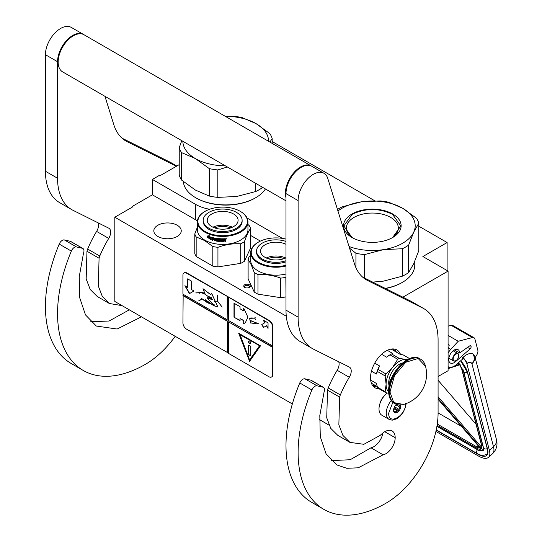 <?xml version="1.0" encoding="UTF-8"?>
<svg xmlns="http://www.w3.org/2000/svg" width="542" height="542" viewBox="0 0 542 542"><rect width="100%" height="100%" fill="white"/><g stroke="black" fill="none" stroke-linecap="round" stroke-linejoin="round"><path stroke-width="0.81" d="M402.882 297.185L448.085 271.088L448.085 370.721L438.085 376.494M418.81 226.197L447.116 242.538L422.882 256.535L448.085 271.088M272.172 141.537L374.834 200.811M179.233 164.626L159.653 175.933L159.05 175.581L152.383 179.429L195.574 204.368A34.275 19.79 0 0 0 209.605 209.266M247.071 218.006L282.362 238.378M447.116 242.538L447.116 270.526M132.39 207.064L132.39 206.367L152.383 194.822L195.574 219.761A34.275 19.79 180 0 0 197.457 220.77M152.383 179.429L152.383 194.822M250.553 235.411L260.397 241.088M329.069 425.152L319.516 419.637M292.341 403.953L114.816 301.454L114.816 217.213L132.993 206.719L132.39 206.367M114.816 217.213L286.298 316.216M243.88 286.549A3.259 1.877 180 0 1 246.183 284.252A3.259 1.877 180 0 1 250.174 285.58A3.259 1.877 180 0 1 249.327 287.395A3.259 1.877 180 0 1 244.727 287.395A3.259 1.877 180 0 1 243.88 286.549M177.227 236.454A13.713 7.913 180 0 1 162.282 238.168A13.713 7.913 180 0 1 153.82 230.858A13.713 7.913 180 0 1 157.837 225.262A13.713 7.913 180 0 1 172.776 223.541A13.713 7.913 180 0 1 181.245 230.858A13.713 7.913 180 0 1 177.227 236.454M248.981 287.572A2.398 1.382 180 0 0 249.428 286.765A2.398 1.382 180 0 0 249.34 286.406A2.398 1.382 0 0 0 246.712 285.39A2.398 1.382 0 0 0 244.625 286.765A2.398 1.382 0 0 0 244.706 287.125A2.398 1.382 180 0 0 245.072 287.572M406.141 403.58L405.66 406.493L403.451 411.859L399.949 416.405L396.873 418.783L392.212 420.192L389.122 419.4L381.846 415.206A13.713 7.913 -60 0 1 379.007 408.925A13.713 7.913 120 0 1 387.354 393.025M405.667 403.329C406.195 415.667 388.18 426.066 388.702 413.126L392.835 402.333M400.64 404.928A5.142 2.967 -60 0 1 400.823 406.127A5.142 2.967 -60 0 1 397.184 412.428A5.142 2.967 -60 0 1 393.553 410.328A5.142 2.967 -60 0 1 396.568 404.447M399.644 404.955A4.458 2.575 120 0 1 399.759 405.301L400.545 406.127L399.759 407.069A4.458 2.575 -60 0 1 398.892 409.298L398.797 410.64L397.571 410.944A4.458 2.575 -60 0 1 395.836 411.947L395.301 412.658L394.508 411.825A4.458 2.575 -60 0 1 394.474 411.805A4.458 2.575 -60 0 1 393.648 410.599L393.553 410.165M399.759 405.301L399.122 404.928M400.545 406.127L398.343 404.854M399.759 407.069L396.033 404.915M398.892 409.298L394.583 406.805M397.571 410.944L393.77 408.756M395.836 411.947L393.675 410.694M398.797 410.64L394.054 407.896M435.903 431.452L478.518 456.052A20.569 8.489 -131.3 0 0 488.423 457.373A20.569 8.489 -131.3 0 0 489.392 450.321L493.491 446.716L471.919 363.716C471.059 361.981 469.582 361.832 467.482 363.276L463.105 357.32L462.516 357.835L462.8 358.919L456.35 364.59A11.999 6.924 120 0 1 448.207 366.738L448.085 366.663A11.999 6.924 120 0 0 448.207 366.738M467.482 363.276L466.899 363.79L489.392 450.321M466.899 363.79A5.996 2.48 -131.3 0 0 462.516 357.835M474.833 356.406L475.171 357.713L476.858 354.827A5.142 2.967 120 0 0 477.82 350.22L474.928 339.089A5.142 2.967 120 0 0 473.979 337.727A5.142 2.967 120 0 0 472.373 337.578L451.168 325.335L448.085 326.135M451.168 325.335A5.142 2.967 -60 0 1 452.773 325.485L473.979 337.727M471.079 346.44A1.883 1.091 -60 0 1 470.124 348.865L455.585 361.643A7.71 4.451 -60 0 1 450.348 363.025A7.71 4.451 -60 0 1 450.348 354.122A7.71 4.451 -60 0 1 458.065 349.665A7.71 4.451 -60 0 1 459.657 353.005L469.589 345.959A1.883 1.091 -60 0 1 470.686 345.769A1.883 1.091 -60 0 1 471.032 346.263L469.921 345.769M472.373 337.578L458.207 341.257L450.761 349.387A11.999 6.924 120 0 0 448.085 353.093M463.105 357.32C466.764 354.014 470.063 352.849 472.99 353.831L474.799 356.277A11.138 11.138 0 0 1 474.826 356.365A11.138 7.845 -14.6 0 0 474.812 356.318M458.207 341.257L448.085 335.417M459.657 353.005L454.379 349.956M496.397 439.366C497.888 444.806 496.601 449.609 492.529 453.769A20.569 8.489 -131.3 0 0 493.491 446.716A11.138 7.845 -14.6 0 0 496.397 439.366L474.826 356.365A11.138 7.845 -14.6 0 1 471.919 363.716C474.602 360.884 474.961 357.591 472.99 353.831M458.478 362.429L458.823 363.472L458.261 362.91M480.72 447.977L480.74 448.742L438.085 399.258M481.75 445.565L461.852 369.041A0.854 0.603 -14.6 0 1 461.615 368.743L481.506 445.267A0.854 0.603 -14.6 0 0 481.75 445.565A9.424 3.889 -131.3 0 1 481.398 448.708L481.628 447.265M460.144 364.624L459.46 364.319L460.144 364.624M438.085 412.902L461.493 426.412M476.059 424.311L438.085 380.26M458.749 355.748A3.943 2.276 -60 0 0 456.784 353.811A3.943 2.276 -60 0 0 453.661 356.873A3.943 2.276 120 0 0 453.498 360.288A3.943 2.276 120 0 0 455.964 360.579A3.943 2.276 120 0 0 458.268 357.849A3.943 2.276 -60 0 0 458.749 355.748L458.749 355.471A4.282 2.473 -60 0 1 458.749 355.613M458.749 355.471A4.282 2.473 -60 0 0 457.861 353.513A4.282 2.473 -60 0 0 453.22 356.69A4.282 2.473 120 0 0 453.579 360.931A4.282 2.473 120 0 0 455.72 360.721A4.282 2.473 120 0 0 455.842 360.647M337.47 209.463A47.134 27.208 0 0 1 339.014 208.528A47.134 27.208 0 0 1 342.287 206.807L361.257 201.854L380.22 200.94A47.134 27.208 180 0 1 388.756 202.261L402.611 208.236A42.845 24.736 180 0 0 361.257 201.854A42.845 24.736 0 0 0 342.043 208.257A42.845 24.736 0 0 0 337.951 210.994M349.048 246.508A42.845 24.736 0 0 0 383.431 249.645L402.401 248.731A47.134 27.208 0 0 0 405.667 247.01A47.134 27.208 0 0 0 408.648 245.12L408.648 272.565L413.729 263.636L418.81 250.668L418.81 223.223A47.134 27.208 180 0 0 416.527 218.29L402.672 208.27A42.845 24.736 180 0 1 413.729 232.152L418.81 223.223M372.713 282.118L383.431 281.129L402.401 276.176A47.134 27.208 0 0 0 405.667 274.455A47.134 27.208 0 0 0 408.648 272.565M385.538 288.527A41.565 23.997 0 0 0 401.73 282.741L402.34 282.389A42.418 24.492 0 0 1 385.281 288.391M414.759 261.325L414.759 265.072A42.418 24.492 180 0 1 402.34 282.389L401.73 282.734A41.565 23.997 180 0 1 401.73 282.741M349.576 248.202L355.931 253.277L355.931 267.701M353.025 238.073A25.982 15 0 0 1 346.358 228.04A25.982 15 0 0 1 353.967 217.437A25.982 15 180 0 1 382.286 214.185A25.982 15 180 0 1 398.329 228.04A25.982 15 180 0 1 391.656 238.073M355.931 253.277A47.134 27.208 0 0 0 364.468 254.598L364.468 277.999M408.648 245.12L413.729 232.152A42.845 24.736 0 0 1 383.431 249.645L364.468 254.598M351.982 213.995A28.794 16.626 0 0 0 351.982 237.504A28.794 16.626 0 0 0 392.699 237.504A28.794 16.626 180 0 1 392.699 237.504A28.794 16.626 180 0 0 392.699 213.995A28.794 16.626 180 0 0 351.982 213.995M402.401 248.731L402.401 276.176M352.083 237.559L343.824 225.973L352.178 214.327C365.62 207.952 379.061 207.952 392.51 214.327L400.863 225.973L392.604 237.559M209.287 196.062L209.287 168.616L195.377 158.562L181.523 152.58L181.523 180.032L195.432 190.079L209.287 196.062A47.134 27.208 0 0 0 217.83 197.383L236.793 196.468L255.756 191.516A47.134 27.208 0 0 0 259.029 189.795A47.134 27.208 0 0 0 262.01 187.905L262.463 187.254M262.01 186.99L262.01 187.905M195.709 197.728L196.312 198.074A41.565 23.997 0 0 0 255.092 198.074L255.695 197.728A42.418 24.492 0 0 1 195.709 197.728A42.418 24.492 0 0 1 183.332 181.55M265.445 188.975A42.418 24.492 180 0 1 255.695 197.728L255.092 198.074M181.78 140.669L179.233 147.654L179.233 175.1A47.134 27.208 0 0 0 181.523 180.032M225.343 116.347A42.845 24.736 180 0 1 255.973 123.576L242.118 117.6A47.134 27.208 180 0 0 233.582 116.279L225.099 116.212M255.973 123.576L269.882 133.63A47.134 27.208 180 0 1 272.172 138.556L272.172 143.386M179.233 147.654A47.134 27.208 0 0 0 181.523 152.58M209.287 168.616A47.134 27.208 0 0 0 217.83 169.937L217.83 197.383M227.328 166.97L217.83 169.937M195.432 158.596A42.845 24.736 0 0 0 225.343 165.825M256.027 123.61A42.845 24.736 180 0 1 268.547 141.293M182.857 141.293A42.845 24.736 0 0 0 195.377 158.562M269.902 142.072L272.172 138.556M255.756 183.386L255.756 191.516M285.993 239.117A24.763 14.295 -0 0 0 258.487 242.084A24.763 14.295 -0 0 0 252.077 255.899A24.763 14.295 180 0 0 285.993 265.275M258.304 242.193A25.278 14.593 -0 0 0 258.121 242.294A25.278 14.593 -0 0 0 250.716 252.619A25.278 14.593 -0 0 0 251.576 256.393A25.278 14.593 180 0 0 285.993 266.02M285.993 273.995A25.278 14.593 180 0 1 251.576 264.367A25.278 14.593 -0 0 1 250.716 260.594L250.716 252.619M254.212 291.996L248.114 278.852L248.114 259.279L251.163 264.638L254.212 272.416L254.212 291.996A28.279 16.328 180 0 0 257.965 294.157L257.965 274.584C265.553 274.157 273.134 275.329 280.722 278.107L280.722 297.68L257.965 294.157M285.993 296.799L285.844 277.314A28.279 16.328 180 0 1 280.722 278.107M285.844 296.887A28.279 16.328 180 0 1 280.722 297.68M250.716 255.289L249.489 256.319A28.279 16.328 -0 0 0 248.114 259.279M257.965 274.584A28.279 16.328 180 0 1 254.212 272.416M284.069 258.663A14.512 8.381 -0 0 0 272.24 257.538A14.512 8.381 180 0 0 267.924 258.663M285.736 257.985A15.427 8.902 -0 0 0 272.003 256.285A15.427 8.902 180 0 0 266.257 257.985M285.993 257.857A15.427 8.902 -0 0 1 279.99 259.679A15.427 8.902 180 0 1 260.573 251.075A15.427 8.902 180 0 1 272.003 242.477A15.427 8.902 -0 0 1 285.993 244.293M285.993 260.709A19.451 11.233 -0 0 1 281.034 261.928A19.451 11.233 180 0 1 256.542 251.075L256.542 252.199A19.451 11.233 180 0 0 281.034 263.046A19.451 11.233 -0 0 0 285.993 261.833M285.993 241.441A19.451 11.233 -0 0 0 270.959 240.228A19.451 11.233 180 0 0 256.542 251.075M205.161 211.299A24.763 14.295 180 0 0 205.161 231.522A24.763 14.295 0 0 0 240.187 231.522A24.763 14.295 0 0 0 240.187 211.299L240.546 211.509L240.187 211.299A24.763 14.295 180 0 0 205.161 211.299L204.795 211.509A25.278 14.593 180 0 1 204.984 211.407M204.795 211.509A25.278 14.593 180 0 0 197.396 221.827A25.278 14.593 180 0 0 204.795 232.152A25.278 14.593 0 0 0 232.349 235.316A25.278 14.593 0 0 0 247.951 221.827A25.278 14.593 0 0 0 240.546 211.509L240.546 211.509M247.951 221.827L247.951 229.808A25.278 14.593 0 0 1 232.349 243.29A25.278 14.593 0 0 1 204.795 240.126A25.278 14.593 180 0 1 197.396 229.808L197.396 221.827M197.396 227.159L194.795 233.948L194.795 253.527A28.279 16.328 180 0 0 196.163 256.481L212.823 266.102A28.279 16.328 0 0 0 217.945 266.894L240.709 263.371A28.279 16.328 0 0 0 244.456 261.21L250.553 248.067L250.553 228.494A28.279 16.328 0 0 0 249.185 225.533L247.951 224.503M196.163 256.481L196.163 236.908A28.279 16.328 180 0 1 194.795 233.948M196.163 236.908L204.497 240.506L212.823 246.522A28.279 16.328 0 0 0 217.945 247.315C225.533 244.544 233.121 243.365 240.709 243.798A28.279 16.328 0 0 0 244.456 241.63C246.488 235.648 248.521 231.271 250.553 228.494M212.823 266.102L212.823 246.522M217.945 266.894L217.945 247.315M240.709 263.371L240.709 243.798M244.456 261.21L244.456 241.63M208.48 236.996L208.284 237.159A25.278 14.593 0 0 0 211.272 238.189L211.888 237.41L211.888 239.185L210.167 239.564L212.037 239.008M211.272 238.189L212.037 237.233M207.959 237.64A24.939 14.397 0 0 0 210.879 238.697L210.337 239.395M210.167 239.564L210.879 238.697M207.755 237.796A25.278 14.593 0 0 0 210.716 238.873M207.843 237.498L207.843 235.933M208.223 237.037A25.278 14.593 0 0 0 211.211 238.073L211.759 237.376A25.278 14.593 0 0 1 208.751 236.393L209.3 235.716L207.64 235.953L207.64 237.748L208.419 236.874A24.939 14.397 0 0 0 211.353 237.891M225.269 238.724L225.553 238.927L225.269 238.724A25.278 14.593 0 0 1 223.392 238.798L223.284 241.041A25.278 14.593 0 0 1 221.441 241.027L221.36 240.14A24.939 14.397 0 0 0 222.538 240.16M221.339 240.336A25.278 14.593 0 0 0 222.538 240.357L222.538 239.842A25.278 14.593 0 0 1 221.339 239.821L221.461 239.11A24.939 14.397 0 0 0 222.85 239.124L222.85 238.805A25.278 14.593 0 0 1 217.085 238.446L217.085 238.446M221.441 239.307A25.278 14.593 0 0 0 222.857 239.32L222.85 239.124M217.085 239.998A25.278 14.593 0 0 0 218.23 240.133L218.29 239.937A24.939 14.397 0 0 1 217.166 239.801L216.908 238.48M216.827 239.747L216.881 238.507M212.396 237.565L212.254 240.262L212.498 237.572A25.278 14.593 0 0 0 216.129 238.304L216.488 240.601A25.278 14.593 0 0 0 218.23 240.817L218.23 240.133M212.396 240.086A24.939 14.397 0 0 0 212.843 240.194M212.254 240.262A25.278 14.593 0 0 0 212.843 240.411L212.972 239.029A24.939 14.397 0 0 0 214.225 239.307M212.843 239.205A25.278 14.593 0 0 0 214.225 239.517L214.225 239.002A25.278 14.593 0 0 1 212.843 238.69L212.843 238.256M213.067 238.013L213.067 238.013A24.939 14.397 0 0 0 214.578 238.345L214.463 238.534A25.278 14.593 0 0 1 212.938 238.195L213.067 238.013M214.463 238.534L214.463 240.77L214.578 238.345M214.578 240.58A24.939 14.397 0 0 0 215.066 240.675M214.463 240.77A25.278 14.593 0 0 0 215.066 240.885L215.174 239.489A24.939 14.397 0 0 0 215.967 239.632L215.872 239.821A25.278 14.593 0 0 1 215.066 239.679M219.029 240.994L218.772 241.183A24.939 14.397 0 0 1 216.217 240.872L215.967 239.632M215.872 240.804L215.872 239.821M216.129 241.061A25.278 14.593 0 0 0 218.717 241.38L218.772 241.183M218.982 241.19L218.717 239.659A25.278 14.593 0 0 1 217.566 239.537L217.633 238.826A24.939 14.397 0 0 0 219.429 239.002L219.381 239.198A25.278 14.593 0 0 1 217.566 239.022M219.381 239.198L219.381 241.434L219.429 239.002M219.429 241.237A24.939 14.397 0 0 0 220.018 241.278M219.381 241.434A25.278 14.593 0 0 0 220.018 241.481L220.052 239.042A24.939 14.397 0 0 0 220.689 239.076L220.662 239.273A25.278 14.593 0 0 1 220.018 239.239M220.926 241.529A25.278 14.593 0 0 0 223.65 241.549L223.636 241.353A24.939 14.397 0 0 1 220.953 241.325L220.689 239.076M220.662 241.298L220.662 239.273M223.914 240.14A24.939 14.397 0 0 0 224.571 240.12L224.598 240.316A25.278 14.593 0 0 1 223.927 240.336L223.636 241.353M224.876 240.519L224.876 241.508A25.278 14.593 0 0 0 225.553 241.468L225.513 240.214M224.876 241.305A24.939 14.397 0 0 0 225.513 241.271M225.553 241.468L225.533 240.262M225.513 239.503L225.133 240.052L225.553 240.35L225.099 239.855L225.513 238.819M225.553 239.7L225.54 238.873M226.238 239.049L226.238 238.704M226.874 238.751L225.967 238.832M226.922 238.873L226.007 239.029L226.895 238.805M223.65 241.549L223.927 240.336M222.857 239.32L222.857 238.805M215.167 238.663A25.278 14.593 0 0 0 215.777 238.771L215.872 238.575A24.939 14.397 0 0 1 215.269 238.473L215.167 238.663M215.777 238.771L215.872 239.3A25.278 14.593 0 0 1 215.066 239.164L215.066 238.731M215.872 239.097A24.939 14.397 0 0 0 215.967 239.11L215.872 238.575M224.767 239.273L224.74 239.076A24.939 14.397 0 0 1 223.914 239.103L223.927 239.307A25.278 14.593 0 0 0 224.767 239.273L224.876 239.788A25.278 14.593 0 0 1 223.927 239.821L223.927 239.307M223.927 239.821L223.914 239.625A24.939 14.397 0 0 0 223.927 239.625L223.914 239.103M218.29 240.621L218.29 239.937M214.605 227.877A14.512 8.381 180 0 1 230.743 227.877M212.931 227.193A15.427 8.902 180 0 1 232.416 227.193M211.766 213.995A15.427 8.902 180 0 1 228.575 212.064A15.427 8.902 180 0 1 238.101 220.289A15.427 8.902 180 0 1 233.582 226.59A15.427 8.902 0 0 1 216.773 228.521A15.427 8.902 0 0 1 207.247 220.289A15.427 8.902 0 0 1 211.766 213.995M203.223 220.289L203.223 221.407A19.451 11.233 0 0 0 215.228 231.786A19.451 11.233 0 0 0 236.427 229.354A19.451 11.233 180 0 0 242.125 221.407L242.125 220.289A19.451 11.233 180 0 1 236.427 228.229A19.451 11.233 0 0 1 215.228 230.668A19.451 11.233 0 0 1 203.223 220.289A19.451 11.233 0 0 1 208.921 212.349A19.451 11.233 180 0 1 230.12 209.917A19.451 11.233 180 0 1 242.125 220.289M285.993 200.838L62.594 71.862A21.423 12.371 -60 0 1 58.157 62.052A21.423 12.371 120 0 1 67.513 40.494A21.423 12.371 120 0 1 84.017 34.756L311.25 165.947A21.423 12.371 120 0 0 294.74 171.685A21.423 12.371 120 0 0 285.39 193.243A21.423 12.371 -60 0 0 285.993 197.796M383.106 454.799L358.235 467.807L346.792 468.295L336.907 464.941L326.054 453.796L320.288 436.71L319.807 415.551L324.062 392.069A5.142 2.967 120 0 0 323.472 387.381A5.142 2.967 120 0 0 322.985 387.191L317.043 385.816A5.142 2.967 120 0 0 311.894 389.976A124.254 71.74 120 0 0 323.852 509.365A124.254 71.74 120 0 0 385.979 503.213A73.698 42.547 120 0 0 438.085 412.95L438.085 340.051A68.556 39.58 120 0 0 423.891 308.669A68.556 39.58 120 0 0 422.672 308.012L367.706 280.566A68.556 39.58 -60 0 1 366.487 279.909A68.556 39.58 -60 0 1 354.407 263.669L327.747 178.365A21.423 12.371 120 0 0 323.974 173.291A21.423 12.371 120 0 0 307.463 179.029A21.423 12.371 120 0 0 298.114 200.594L298.114 317.138A68.556 39.58 120 0 0 312.314 348.52A68.556 39.58 120 0 0 313.527 349.177L349.299 367.042A8.57 4.946 -60 0 1 349.454 367.124A8.57 4.946 -60 0 1 349.292 377.293A76.266 44.031 120 0 0 340.335 394.935A8.57 4.946 120 0 0 339.644 397.117L338.852 424.84L342.903 435.395L349.929 442.38L363.872 444.298L380.179 435.375L381.934 433.79A14.742 8.509 120 0 1 392.137 430.971A14.742 8.509 120 0 1 395.186 437.719A13.028 7.52 120 0 1 385.979 453.674A13.028 7.52 120 0 1 383.106 454.799L370.992 447.8A13.028 7.52 120 0 0 373.858 446.676A13.028 7.52 120 0 0 382.876 432.99M322.985 387.191L310.864 380.193L304.929 378.824A5.142 2.967 -60 0 0 299.773 382.977A124.254 71.74 120 0 0 311.731 502.366L323.852 509.365M310.864 380.193A5.142 2.967 -60 0 1 311.352 380.382L323.472 387.381M331.277 460.619L350.213 459.738L370.992 447.8M338.696 361.744A8.57 4.946 120 0 1 337.171 370.294A76.266 44.031 120 0 0 328.215 387.937A8.57 4.946 -60 0 0 327.524 390.125L326.731 417.821L330.783 428.383L337.815 435.382L349.929 442.38M312.314 348.52L300.193 341.528A68.556 39.58 -60 0 1 285.993 310.139L285.993 193.596L298.114 200.594M323.974 173.291L311.853 166.299A21.423 12.371 120 0 0 295.349 172.038A21.423 12.371 120 0 0 285.993 193.596M422.672 308.012L410.551 301.02L362.564 277.05M410.551 301.02A68.556 39.58 -60 0 1 411.771 301.67L423.891 308.669M384.075 396.168A8.618 4.98 120 0 0 380.186 402.896M400.463 354.292A21.849 12.615 120 0 0 396.9 349.942A21.849 12.615 120 0 0 385.979 351.026A21.849 12.615 120 0 0 371.704 370.281A21.849 12.615 120 0 0 375.05 387.794A21.849 12.615 120 0 0 379.129 388.817M394.969 351.318L393.296 348.933M372.368 385.179L375.274 385.437M141.435 316.826L117.14 329.028L96.34 326.054L85.494 314.909L79.728 297.822L79.247 276.664L83.502 253.182A5.142 2.967 120 0 0 82.906 248.493A5.142 2.967 120 0 0 82.425 248.304L70.304 241.305L64.362 239.937A5.142 2.967 -60 0 0 59.214 244.09A124.254 71.74 120 0 0 71.171 363.479L83.285 370.477A124.254 71.74 120 0 0 145.412 364.326A73.698 42.547 120 0 0 175.208 336.325M70.304 241.305A5.142 2.967 -60 0 1 70.792 241.495L82.906 248.493M90.717 321.731L109.105 321.02L129.314 309.828M98.129 222.857A8.57 4.946 120 0 1 96.611 231.407A76.266 44.031 120 0 0 87.655 249.049A8.57 4.946 -60 0 0 86.964 251.237L86.171 278.934L90.223 289.496L97.248 296.494L109.369 303.493L122.058 305.641M71.754 209.632L59.634 202.64A68.556 39.58 -60 0 1 45.433 171.252L45.433 54.708L57.554 61.707L57.554 178.25A68.556 39.58 120 0 0 71.754 209.632A68.556 39.58 120 0 0 72.967 210.289L108.739 228.155A8.57 4.946 -60 0 1 108.888 228.236A8.57 4.946 -60 0 1 108.725 238.405A76.266 44.031 120 0 0 99.775 256.048A8.57 4.946 120 0 0 99.078 258.236L98.292 285.959L102.343 296.508L109.369 303.493M83.712 34.586A21.423 12.371 120 0 0 83.414 34.403L71.293 27.412A21.423 12.371 120 0 0 54.783 33.15A21.423 12.371 120 0 0 45.433 54.708M176.773 166.048L169.992 162.133L122.004 138.163M169.992 162.133A68.556 39.58 -60 0 1 171.211 162.783L176.814 166.021M82.425 248.304L76.483 246.935A5.142 2.967 120 0 0 71.334 251.088A124.254 71.74 120 0 0 83.285 370.477M83.414 34.403A21.423 12.371 120 0 0 66.903 40.149A21.423 12.371 120 0 0 57.554 61.707M176.387 166.272L127.146 141.679A68.556 39.58 -60 0 1 125.927 141.022A68.556 39.58 -60 0 1 113.847 124.782L104.952 96.313M407.469 359.549L406.094 359.454A18.855 10.887 120 0 0 399.427 361.243A18.855 10.887 120 0 0 392.76 367.151L385.924 373.939A21.165 12.222 120 0 0 385.152 375.931L386.1 384.319L385.152 391.642A21.165 12.222 120 0 0 385.924 392.74L388.729 393.268M397.713 359.278A21.165 12.222 -60 0 1 398.485 358.811A21.165 12.222 -60 0 1 399.258 358.384L391.534 353.926A21.165 12.222 120 0 0 390.762 354.353A21.165 12.222 120 0 0 389.989 354.82L397.713 359.278L392.76 367.151A18.855 10.887 120 0 0 386.1 384.319M390.518 349.197L391.676 349.414L399.921 354.177L403.323 354.983L409.576 358.587M370.667 380.118L376.405 383.431L377.435 387.184A21.165 12.222 -60 0 0 378.208 388.289L385.924 392.74M371.399 383.201L377.239 386.568M377.435 387.184L385.152 391.642M374.718 363.147L379.549 365.938L378.208 369.481A21.165 12.222 120 0 0 377.435 371.473L385.152 375.931M377.435 371.473L376.405 374.041L371.446 371.182M378.208 369.481L385.924 373.939M389.989 354.82L386.588 357.178L381.595 354.292M387.306 350.328L392.875 353.547L391.534 353.926M407.266 359.658A18.855 10.887 120 0 0 406.094 359.454L399.258 358.384M386.1 384.346A18.855 10.887 120 0 0 388.648 391.913M402.421 363.018A15.169 8.76 120 0 0 388.702 382.828A15.169 8.76 -60 0 0 389.129 386.039M379.549 365.938A19.708 11.382 120 0 0 376.405 374.041M390.762 354.353L389.732 354.942A19.708 11.382 120 0 0 386.588 357.178M425.517 366.209A31.361 31.361 0 0 1 403.444 404.447L393.743 402.604L389.983 392.042L394.481 375.681L405.728 362.266L418.133 358.486L425.524 366.229C424.664 362.964 423.004 360.606 420.551 359.15A25.711 14.844 -60 0 1 423.275 361.595M390.904 379.752L390.159 379.325A14.139 8.164 120 0 0 389.793 382.618A14.139 8.164 120 0 0 389.806 383.119M390.159 379.325L390.159 381.914M390.863 379.861A1.714 0.989 -120 0 0 390.511 379.935A1.714 0.989 -120 0 0 390.159 380.721A1.714 0.989 -120 0 0 390.301 381.466M390.64 379.881A1.714 0.989 -120 0 0 390.45 381.012M271.711 376.88A5.142 2.967 -120 0 0 271.901 376.785A5.142 2.967 -120 0 0 272.965 374.434L272.965 326.853A5.142 2.967 -120 0 0 269.333 320.559L186.922 272.978A5.142 2.967 -120 0 0 184.355 272.721A5.142 2.967 -120 0 0 184.178 272.836M272.606 347.354L228.372 321.812L228.372 353.303L268.967 376.744A5.142 2.967 -120 0 0 271.542 376.995A5.142 2.967 -120 0 0 272.606 374.644L272.606 327.063A5.142 2.967 -120 0 0 268.967 320.769L227.403 296.488L227.159 319.719L182.925 294.177L182.925 275.289A5.142 2.967 -120 0 1 183.989 272.931L184.355 272.721M183.162 294.32L182.925 322.863A5.142 2.967 -120 0 0 186.556 329.163L228.372 353.025M227.403 296.488L186.556 273.188A5.142 2.967 -120 0 0 183.989 272.931M268.046 328.472L268.046 322.876L263.202 320.078L264.767 322.788L261.739 324.536L263.453 327.51L266.481 325.756L268.046 328.472M245.302 322.788L247.897 317.226L243.69 308.039L243.69 310.912L240.052 308.811L240.052 306.711L233.995 303.215L233.995 317.205L240.052 320.708L240.052 318.608L243.69 320.708L243.69 323.574L244.964 322.998M245.065 322.937L243.69 323.574M258.229 323.547L250.329 320.593L250.58 322.937L249.632 318.35L254.699 318.14L255.655 319.807L254.794 318.14L255.106 317.449L254.679 318.039L250.77 317.951L249.564 318.262L250.634 323.032L250.384 320.688L258.229 323.547L256.576 323.804M250.702 322.951L255.099 323.567L250.702 322.951M228.372 297.328L228.372 320.417L272.606 345.952M228.372 321.812L272.843 347.212M249.577 361.351L260.485 345.83L238.67 333.235L249.577 361.351M183.162 295.437L227.403 320.979L227.403 352.463M227.159 352.605L227.403 320.979M182.925 295.58L227.159 321.115M184.876 285.715L189.436 293.622L194.002 290.986L191.258 289.408L191.258 280.973L187.613 278.866L187.613 287.301L184.876 285.715M210.343 303.832C207.749 303.046 205.072 301.433 202.329 298.994L214.171 305.851L217.789 306.935L211.59 293.398L210.791 294.787L202.952 288.757L205.316 294.374L212.335 299.597L207.213 297.829L214.171 305.851M214.165 304.699L213.06 304.231L212.972 305.092L205.547 299.807L209.469 303.215L201.624 298.561M211.116 297.585L211.238 299.394L207.268 297.599L207.024 298.066M211.373 302.863L212.633 303.269M205.289 294.157L199.903 291.996L199.28 292.633L195.716 292.91L199.212 292.761L199.124 293.568L199.991 292.145L205.31 294.32M208.169 296.325L210.513 297.253M217.857 306.894L211.651 293.371M210.852 294.74L203.101 288.784M200.947 299.909L202.044 298.974L198.819 300.722L202.193 299.069M200.858 299.76L198.819 300.722M214.449 301.379L217.505 301.223L222.166 307.084L217.572 301.142L217.572 295.363L217.444 301.067L214.449 301.379M227.159 296.63L227.159 319.719M266.481 325.756L268.046 327.91M261.739 324.536L263.69 327.368M264.767 322.788L261.976 324.401M263.683 320.356L265.011 322.653M233.995 317.205L240.052 320.424M234.232 303.351L234.232 317.07M243.69 310.912L243.927 308.384M243.69 320.708L243.927 323.432M240.052 318.608L243.927 320.566M249.632 318.229L249.144 318.879M250.451 320.661L251.19 320.593M255.228 323.472L255.777 323.52M254.679 318.039L255.16 317.483M250.81 318.052L254.815 318.073M249.693 318.317L250.926 317.985M250.824 322.876L254.984 323.466M239.056 333.459L249.767 361.074M185.357 286L189.68 293.479M187.613 287.301L187.857 279.008M210.438 303.777L209.469 303.215M211.373 304.333L214.436 305.715M212.403 299.557L207.342 297.754L208.914 297.863M211.007 299.286L212.444 299.523M199.93 291.982L199.144 293.425M199.991 292.145L203.148 292.456M212.606 299.231L211.353 299.435L211.272 297.68M214.354 304.97L213.108 305.139L213.148 304.38L214.28 304.922M213.108 304.211L213.013 304.868M211.211 297.524L211.339 299.333M195.913 293.012L199.314 292.707M214.49 301.535L217.572 301.101M239.964 334.4L259.679 345.782L249.577 359.949L239.964 334.4M213.196 304.36L214.178 304.712M239.72 334.543L259.679 345.782M259.435 345.925L249.577 359.949M250.668 342.978A1.545 0.888 -120 0 0 249.998 341.426A1.545 0.888 -120 0 0 248.805 341.013A1.545 0.888 -120 0 0 248.487 341.717A1.545 0.888 -120 0 0 249.157 343.269A1.545 0.888 -120 0 0 250.35 343.682A1.545 0.888 -120 0 0 250.668 342.978M250.18 355.694A0.854 0.495 -120 0 0 250.614 355.742A0.854 0.495 -120 0 0 250.79 355.349L250.79 346.948A0.854 0.495 -120 0 0 250.18 345.904L248.974 345.2A0.854 0.495 -120 0 0 248.541 345.159A0.854 0.495 -120 0 0 248.365 345.552L248.365 353.946A0.854 0.495 -120 0 0 248.974 354.996L250.424 355.559A0.854 0.495 -120 0 0 250.716 355.64M248.934 340.959A1.545 0.888 -120 0 0 248.731 341.575A1.545 0.888 -120 0 0 249.327 343.045A1.545 0.888 -120 0 0 250.458 343.594M248.683 345.118A0.854 0.495 -120 0 0 248.609 345.41L248.609 353.811A0.854 0.495 -120 0 0 249.212 354.854L250.424 355.559M195.574 204.368L195.574 219.761M389.122 419.4A13.713 7.913 -60 0 1 386.277 413.126A13.713 7.913 -60 0 1 391.195 400.545M460.741 360.728A17.994 7.432 48.7 0 1 467.678 372.747L487.57 449.271A17.994 7.432 48.7 0 1 478.058 454.291L436.195 430.118M467.678 372.747A0.854 0.603 165.4 0 1 467.434 372.449L460.68 360.782M487.57 449.271A0.854 0.603 165.4 0 1 487.333 448.972L467.434 372.449M487.333 448.972C487.827 452.252 487.637 454.02 486.75 454.284A17.141 7.073 48.7 0 1 485.734 454.873M450.761 349.387L448.085 347.842M455.585 361.643L454.657 361.108M467.57 347.395L470.124 348.865M470.077 345.715L471.032 346.263M483.118 446.337A0.854 0.603 165.4 0 1 482.956 446.269A11.138 4.6 48.7 0 1 477.068 449.372L436.933 426.202M477.516 449.616A0.854 0.495 -60 0 1 477.231 449.603A0.854 0.495 -60 0 1 477.068 449.372M463.003 369.508A11.138 4.6 48.7 0 1 463.064 369.739L482.956 446.269M458.315 362.855A9.424 3.889 -131.3 0 1 458.823 363.472L456.899 364.102M448.464 366.873L448.085 366.995M438.085 399.142L481.052 448.986A9.424 3.889 -131.3 0 1 476.764 448.193L437.082 425.287M481.398 448.708L438.085 398.465M448.085 368.052L450.388 367.3M454.562 365.925L459.46 364.319A9.424 3.889 -131.3 0 1 461.852 369.041M437.272 424.04L477.197 447.089A0.854 0.495 120 0 0 476.764 448.193M478.403 446.032L477.197 447.089A8.57 3.537 -131.3 0 0 480.144 448.051M481.587 447.225L438.085 396.758M458.579 362.625L463.606 371.263A2.561 1.802 -14.6 0 0 467.326 372.056M463.606 371.263L483.498 447.787A2.561 1.802 -14.6 0 0 487.224 448.58M477.509 449.758A2.561 1.477 120 0 0 476.994 453.424L436.242 429.894M317.043 385.816L304.929 378.824M395.186 437.719L384.766 431.703M327.524 390.125L339.644 397.117M328.215 387.937L340.335 394.935M337.171 370.294L349.292 377.293M298.114 317.138L285.993 310.139M365.315 279.184L367.706 280.566M311.894 389.976L299.773 382.977M373.14 386.209A21.849 12.615 120 0 0 376.615 386.209M396.317 352.09A21.849 12.615 120 0 0 394.576 349.082M76.483 246.935L64.362 239.937M86.964 251.237L99.078 258.236M87.655 249.049L99.775 256.048M96.611 231.407L108.725 238.405M57.554 178.25L45.433 171.252M124.755 140.297L127.146 141.679M71.334 251.088L59.214 244.09M398.323 404.806A25.711 14.844 -60 0 1 394.847 403.675A25.711 14.844 -60 0 1 389.522 391.907A25.711 14.844 -60 0 1 400.741 366.033A25.711 14.844 -60 0 1 420.551 359.15L419.914 358.777A25.711 14.844 -60 0 0 400.104 365.667A25.711 14.844 -60 0 0 388.885 391.541A25.711 14.844 -60 0 0 394.21 403.309C390.538 401.019 388.682 396.981 388.634 391.188C387.889 373.777 408.892 351.304 419.914 358.777M269.333 320.559L268.967 320.769M272.965 326.853L272.606 327.063M272.965 374.434L272.606 374.644M186.922 272.978L186.556 273.188M448.62 347.192L448.085 346.955M449.521 345.152L448.085 344.522M492.529 453.769L488.423 457.373M436.913 426.324L477.231 449.603C479.446 451.066 481.567 451.269 483.586 450.219L483.572 450.226M481.492 447.441L481.506 445.267M459.711 364.813L448.085 368.635M461.615 368.743L459.575 364.61M486.98 454.067C483.823 455.897 480.497 455.68 476.994 453.424M483.498 447.787L483.593 450.226M453.579 360.931L448.857 358.208M457.861 353.513L453.139 350.782M258.487 242.084L258.121 242.294M403.465 404.44L394.21 403.309M271.542 376.995L271.901 376.785"/></g></svg>

